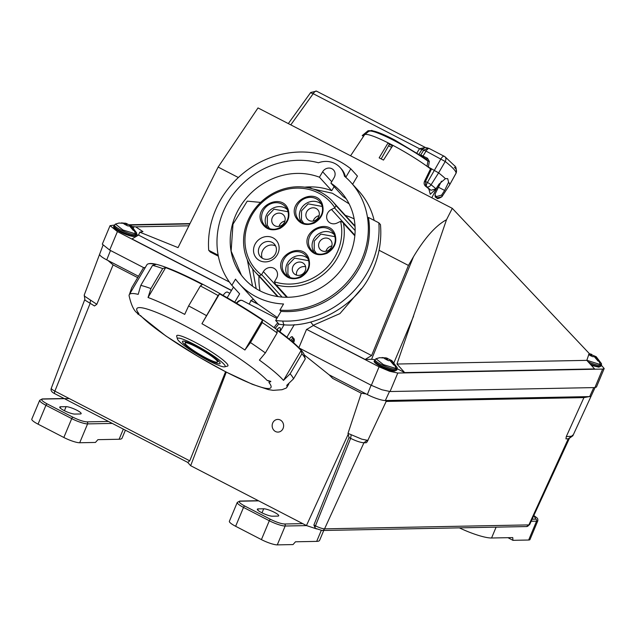<?xml version="1.0" encoding="UTF-8"?>
<svg xmlns="http://www.w3.org/2000/svg" width="636" height="636" viewBox="0 0 636 636"><rect width="100%" height="100%" fill="white"/><g stroke="black" fill="none" stroke-linecap="round" stroke-linejoin="round"><path stroke-width="0.95" d="M295.509 216.852C287.854 200.793 316.108 187.151 322.229 203.886C324.606 211.979 321.935 218.379 314.216 223.077C305.821 226.185 299.58 224.111 295.509 216.852M281.939 271.103C274.291 255.044 302.545 241.402 308.659 258.137C311.044 266.23 308.373 272.629 300.653 277.328C292.25 280.436 286.017 278.361 281.939 271.103M261.348 222.171C253.7 206.12 281.947 192.477 288.068 209.212C290.453 217.305 287.782 223.705 280.055 228.404C271.659 231.512 265.427 229.429 261.348 222.171M308.237 247.086C300.582 231.035 328.836 217.393 334.949 234.127C337.334 242.221 334.663 248.62 326.944 253.319C318.541 256.427 312.308 254.344 308.237 247.086M303.698 223.252L301.448 219.897L301.559 210.802L308.142 203.862L322.174 206.43M290.135 277.495L287.885 274.14L287.989 265.045L294.571 258.113L308.611 260.68M269.545 228.57L267.287 225.216L267.398 216.121L273.981 209.18L288.013 211.756M316.426 253.486L314.176 250.131L314.287 241.036L320.862 234.096L334.902 236.672M282.09 297.076L261.611 274.569A2.027 1.852 137.7 0 1 261.396 274.863L259.162 275.825A52.375 47.811 137.7 0 1 255.187 271.97A52.375 47.811 137.7 0 1 261.73 201.358A52.375 47.811 137.7 0 1 332.652 201.453A52.375 47.811 137.7 0 1 336.015 205.643L334.862 207.773A2.027 1.852 137.7 0 1 334.552 207.956L331.459 209.459A7.974 7.274 137.7 0 0 328.415 221.598A7.974 7.274 137.7 0 0 330.291 223.037A7.974 7.274 137.7 0 0 337.16 222.998L340.244 221.503A2.027 1.852 137.7 0 1 340.586 221.368L342.963 222.393L354.856 235.463M342.375 221.908L343.456 223.315A52.375 47.811 137.7 0 1 326.165 272.009A52.375 47.811 137.7 0 1 276.103 284.825L287.075 297.274M275.642 246.013A9.5 8.673 -42.3 0 0 275.499 245.933A9.5 8.673 -42.3 0 0 264.822 247.698A9.5 8.673 -42.3 0 0 262.255 258.192M272.129 242.38A9.397 8.578 137.7 0 1 274.235 243.962A9.397 8.578 137.7 0 1 274.283 255.561A9.397 8.578 137.7 0 1 262.676 258.431A9.397 8.578 137.7 0 1 260.347 256.602A9.397 8.578 137.7 0 1 260.641 245.106A9.397 8.578 137.7 0 1 272.129 242.38M273.027 237.84A13.316 12.156 137.7 0 1 277.232 254.861A13.316 12.156 137.7 0 1 259.623 260.593A13.316 12.156 137.7 0 1 255.41 243.58A13.316 12.156 137.7 0 1 273.027 237.84M302.569 262.74A7.004 6.4 137.7 0 1 304.135 263.916A7.004 6.4 137.7 0 1 304.175 272.574A7.004 6.4 137.7 0 1 295.517 274.712A7.004 6.4 137.7 0 1 293.776 273.353A7.004 6.4 137.7 0 1 293.991 264.775A7.004 6.4 137.7 0 1 302.569 262.74M328.86 238.731A7.004 6.4 137.7 0 1 330.434 239.907A7.004 6.4 137.7 0 1 330.466 248.565A7.004 6.4 137.7 0 1 321.808 250.703A7.004 6.4 137.7 0 1 320.067 249.344A7.004 6.4 137.7 0 1 320.29 240.766A7.004 6.4 137.7 0 1 328.86 238.731M316.132 208.497A7.004 6.4 137.7 0 1 317.706 209.673A7.004 6.4 137.7 0 1 317.738 218.323A7.004 6.4 137.7 0 1 309.08 220.461A7.004 6.4 137.7 0 1 307.339 219.102A7.004 6.4 137.7 0 1 307.562 210.524A7.004 6.4 137.7 0 1 316.132 208.497M281.979 213.815A7.004 6.4 137.7 0 1 283.545 214.992A7.004 6.4 137.7 0 1 283.584 223.649A7.004 6.4 137.7 0 1 274.919 225.788A7.004 6.4 137.7 0 1 273.186 224.429A7.004 6.4 137.7 0 1 273.401 215.85A7.004 6.4 137.7 0 1 281.979 213.815M275.762 284.682L274.426 281.788A2.027 1.852 137.7 0 1 274.585 281.47L276.358 278.52A7.974 7.274 137.7 0 0 275.762 269.712A7.974 7.274 137.7 0 0 263.384 271.628L261.611 274.569M340.586 221.368A50.347 45.959 137.7 0 1 324.36 270.022A50.347 45.959 137.7 0 1 274.426 281.788M261.396 274.863A50.347 45.959 137.7 0 1 262.358 202.176A50.347 45.959 137.7 0 1 334.862 207.773M305.646 266.794A7.139 6.519 -42.3 0 0 296.503 275.118M331.817 245.933A7.234 6.606 -42.3 0 0 325.934 251.292M319.097 215.691A7.234 6.606 -42.3 0 0 313.206 221.05M284.936 221.018A7.234 6.606 -42.3 0 0 279.053 226.376M459.359 527.856A28.437 5.374 22.7 0 0 491.564 538L512.767 537.595L512.926 540.33L507.933 537.682M531.187 521.266L536.553 521.162A12.696 2.401 22.7 0 0 537.865 520.685L529.979 539.551A12.696 2.401 -157.3 0 1 528.667 540.02L512.926 540.33M283.084 428.441A6.344 5.732 88.9 0 1 275.475 431.502A6.344 5.732 88.9 0 1 272.685 423.067A6.344 5.732 88.9 0 1 280.285 420.006A6.344 5.732 88.9 0 1 283.084 428.441M304.247 354.928L329.058 374.771L366.344 394.042A14.453 2.735 22.7 0 0 385.344 400.537L589.667 396.594A14.453 2.735 22.7 0 0 591.154 396.069A14.453 2.735 22.7 0 0 591.178 396.005M386.179 401.427L583.928 397.603L589.326 396.586M583.928 397.603L566.294 436.574L571.533 436.248L572.766 435.103M85.009 300.216L84.214 295.104L84.731 296.289L96.815 304.302L94.494 305.972L84.938 300.113M367.195 441.797L366.225 442.736L363.927 442.783C360.628 442.569 356.192 441.098 350.627 438.363L349.037 437.544L348.003 433.37L361.28 393.215L332.763 378.452L361.288 393.199L366.169 393.946M348.003 433.37L361.82 439.174L367.998 440.406M386.012 401.427L385.662 400.521M329.074 374.771L332.763 378.452M99.669 254.138A14.453 2.735 22.7 0 0 99.637 254.201A14.405 2.727 22.7 0 0 106.737 259.854L138.481 276.262M389.471 391.522L385.344 400.537A14.405 2.727 22.7 0 1 367.346 394.559L366.344 394.042M96.815 304.302L113.089 264.91L137.686 277.622M90.511 300.12L90.026 303.666L54.879 391.132A3.045 1.177 117.3 0 0 54.831 393.716L187.803 462.444L189.751 460.846L225.557 371.75M113.089 264.91L107.937 260.474M84.214 295.104L99.637 254.201A14.453 2.735 22.7 0 0 107.738 260.378M568.743 438.792L565.945 438.88L566.294 436.574M593.785 387.594L589.667 396.594A14.405 2.727 22.7 0 0 591.154 396.069L595.065 387.57M316.704 528.961L315.313 528.325L313.89 525.01L349.037 437.544M316.203 528.794L306.457 525.559L348.075 434.555M367.211 440.192L363.927 442.783L324.559 528.85A3.045 2.751 88.9 0 1 322.166 530.504L315.313 528.325A3.045 1.177 117.3 0 1 315.48 525.829L350.627 438.363L351.167 434.841M226.273 372.124L190.665 465.703L187.66 462.372M306.457 525.559L190.665 465.703M274.474 512.37A8.634 1.63 -157.3 0 1 278.719 515.772A8.634 1.63 -157.3 0 1 277.829 516.098L272.367 516.201A8.634 1.63 -157.3 0 1 263.073 513.347A8.634 1.63 -157.3 0 1 257.334 509.213A8.634 1.63 -157.3 0 1 258.224 508.887L263.686 508.784A8.634 1.63 -157.3 0 1 274.474 512.37M323.74 530.48L319.63 540.314A28.437 5.374 -157.3 0 1 316.688 541.379L295.486 541.793L293.021 544.575L277.28 544.877L285.166 526.02A12.696 2.401 -157.3 0 1 269.306 520.749L243.516 507.417A12.696 2.401 -157.3 0 1 237.268 502.416L229.381 521.274A12.696 2.401 22.7 0 0 235.63 526.282L261.42 539.606A12.696 2.401 22.7 0 0 277.28 544.877M258.375 500.699L239.804 501.065A1.526 1.375 88.9 0 1 240.408 501.208C238.087 501.558 239.534 503.171 244.749 506.025L270.538 519.358C276.366 522.204 281.017 523.754 284.499 523.992L302.752 523.643M80.247 413.972A8.634 1.63 22.7 0 0 81.146 413.646A8.634 1.63 22.7 0 0 76.892 410.244A8.634 1.63 22.7 0 0 66.104 406.658L60.643 406.762A8.634 1.63 22.7 0 0 59.752 407.088A8.634 1.63 22.7 0 0 65.492 411.222A8.634 1.63 22.7 0 0 74.786 414.076L80.247 413.972M108.494 421.453L86.917 421.867C83.435 421.628 78.784 420.078 72.957 417.232L47.167 403.9C41.952 401.046 40.505 399.44 42.827 399.082A1.526 1.375 88.9 0 0 42.222 398.939L39.686 400.29L31.8 419.148A12.696 2.401 -157.3 0 0 38.049 424.156L63.839 437.481A12.696 2.401 -157.3 0 0 79.699 442.751L95.44 442.449L97.904 439.667L119.107 439.253A28.437 5.374 22.7 0 0 122.048 438.188L125.395 430.19M162.578 333.566L163.309 334.091L162.578 333.566A77.799 10.192 30.5 0 1 140.818 315.822L137.519 313.818L137.813 313.381C134.196 311.378 131.278 305.463 129.068 295.629A91.401 11.973 30.5 0 1 129.299 294.643A91.401 11.973 30.5 0 1 130.706 293.713A91.401 11.973 30.5 0 1 138.195 294.365L140.794 285.373A93.937 12.307 30.5 0 1 150.915 288.585L162.697 268.591L165.646 267.637A91.401 11.973 30.5 0 1 200.833 283.751A91.401 11.973 30.5 0 1 202.312 284.523L200.388 285.946A93.937 12.307 30.5 0 1 218.084 295.549L219.531 293.856A91.401 11.973 30.5 0 1 262.501 320.154L262.247 322.571A93.937 12.307 30.5 0 1 277.145 332.93L277.002 330.235A91.401 11.973 30.5 0 1 301.09 350.539L301.909 353.799A93.937 12.307 30.5 0 1 305.288 358.855L304.382 355.452A91.401 11.973 30.5 0 1 304.493 355.826A91.401 11.973 30.5 0 1 304.572 356.176M137.519 313.818L138.91 313.651A77.799 10.192 30.5 0 1 138.076 307.768A77.799 10.192 30.5 0 1 147.282 309.104L147.791 309.263A77.799 10.192 30.5 0 1 158.992 313.429L159.851 313.786A77.799 10.192 30.5 0 1 164.454 315.798L165.201 316.14A77.799 10.192 30.5 0 1 174.852 320.703L175.035 320.79A77.799 10.192 30.5 0 1 181.705 324.145L181.888 324.241A77.799 10.192 30.5 0 1 182.794 324.71A77.799 10.192 30.5 0 1 212.861 341.532L213.99 342.208A77.799 10.192 30.5 0 1 244.502 362.035L244.836 362.266L244.502 362.035M245.242 362.56L244.836 362.266L245.242 362.56A77.799 10.192 30.5 0 1 266.993 380.312L270.849 381.369L268.909 382.475A77.799 10.192 30.5 0 1 269.744 388.358A77.799 10.192 30.5 0 1 260.537 387.022L260.021 386.871A77.799 10.192 30.5 0 1 248.819 382.697L247.968 382.339A77.799 10.192 30.5 0 1 243.365 380.336L242.61 379.994A77.799 10.192 30.5 0 1 232.959 375.431L232.784 375.343A77.799 10.192 30.5 0 1 226.114 371.981L225.931 371.885A77.799 10.192 30.5 0 1 225.025 371.424A77.799 10.192 30.5 0 1 194.95 354.602L193.821 353.918A77.799 10.192 30.5 0 1 163.309 334.091M301.909 353.799L290.127 373.793A93.937 12.307 30.5 0 1 293.506 378.841L286.78 385.313A91.401 11.973 30.5 0 1 286.788 387.451A91.401 11.973 30.5 0 1 286.033 388.135L281.986 389.717L273.154 390.353L268.336 389.574L252.484 384.359L226.011 371.988L198.559 356.788L165.885 335.975L139.292 314.892M290.127 373.793L283.497 380.4L301.09 350.539M262.247 322.571L250.465 342.565A93.937 12.307 30.5 0 1 265.363 352.924L259.401 360.095A91.401 11.973 30.5 0 1 283.497 380.4M250.465 342.565L244.9 350.015L262.501 320.154M219.531 293.856L201.938 323.716A91.401 11.973 30.5 0 1 244.9 350.015M201.938 323.716L218.084 295.549M200.388 285.946L188.606 305.94L184.718 314.383A91.401 11.973 30.5 0 0 148.045 297.497L150.915 288.585M129.299 294.643L146.892 264.783A91.401 11.973 30.5 0 1 148.387 263.829L149.055 263.662A90.9 11.909 30.5 0 1 201.215 283.481A90.9 11.909 30.5 0 1 304.318 355.158L304.493 355.826M129.418 294.444L131.652 287.854L143.434 267.867L145.398 267.335M148.387 263.829A91.401 11.973 30.5 0 1 155.788 264.504L152.568 265.379A93.937 12.307 30.5 0 1 162.697 268.591M177.428 338.972L176.697 336.245A29.701 3.888 30.5 0 1 194.258 341.834A29.701 3.888 30.5 0 1 219.452 357.257A29.701 3.888 30.5 0 1 227.426 366.145L224.691 366.829A27.674 3.625 30.5 0 1 208.815 360.795A27.674 3.625 30.5 0 1 177.428 338.972A27.674 3.625 30.5 0 1 193.789 344.179A27.674 3.625 30.5 0 1 217.258 358.545A27.674 3.625 30.5 0 1 224.691 366.829M164.454 315.798L165.201 316.14M158.992 313.429L159.851 313.786M147.282 309.104L147.791 309.263M195.371 345.936A21.831 2.862 30.5 0 1 220.112 363.569A21.831 2.862 30.5 0 1 207.225 359.046A21.831 2.862 30.5 0 1 182.492 341.405A21.831 2.862 30.5 0 1 195.371 345.936M216.717 360.469A18.786 2.465 30.5 0 1 217.488 362.027A18.786 2.465 30.5 0 1 203.266 356.446A18.786 2.465 30.5 0 1 185.887 344.505A18.786 2.465 30.5 0 1 185.116 342.947A18.786 2.465 30.5 0 1 199.338 348.528A18.786 2.465 30.5 0 1 216.717 360.469M212.861 341.532L213.99 342.208M266.993 380.312L270.57 381.831M260.537 387.022L260.021 386.871M248.819 382.697L247.968 382.339M243.365 380.336L242.61 379.994M194.377 354.26L193.821 353.918M137.797 313.357L138.91 313.651M293.506 378.841L305.288 358.855M265.363 352.924L277.145 332.93M165.646 267.637L148.045 297.497M152.568 265.379L140.794 285.373M279.657 331.682A4.317 1.654 117.4 0 0 279.904 327.659A4.317 1.654 117.4 0 0 277.026 329.75M277.336 329.973A4.317 1.654 117.4 0 0 277.709 328.836M588.133 361.812A12.012 2.274 -157.3 0 0 600.257 365.414A12.012 2.274 -157.3 0 0 601.497 364.961L601.489 363.673L600.305 364.547L586.845 360.278M589.079 353.695L596.186 356.709L595.455 356.454L599.454 361.137L598.142 361.161L594.143 356.478L592.998 356.772L590.431 355.643L588.61 354.506L589.604 354.133L588.992 353.966M590.653 355.763L590.916 354.101L591.798 354.443L591.647 356.224M601.489 363.673L596.186 356.709M598.404 367.044L591.353 365.366M381.187 158.889L389.407 144.3L392.555 145.914M394.121 370.987L382.045 367.218L375.343 362.083M133.592 236.33L121.516 232.553L114.814 227.426M379.684 357.663L375.987 358.744L375.057 359.642A12.012 2.274 -157.3 0 0 380.972 364.372A12.012 2.274 -157.3 0 0 395.974 369.357A12.012 2.274 -157.3 0 0 397.214 368.912L397.206 367.616L396.021 368.498L383.429 364.635L375.987 358.744L376.862 358.593M119.155 222.998L115.458 224.079L114.528 224.977A12.012 2.274 -157.3 0 0 120.443 229.715A12.012 2.274 -157.3 0 0 135.444 234.7A12.012 2.274 -157.3 0 0 136.684 234.247L136.676 232.959L135.492 233.833L122.899 229.97L115.458 224.079L116.332 223.936M381.99 357.535L386.632 358.052L391.903 360.66L391.172 360.397L395.171 365.08L394.622 365.151L393.859 365.112L389.86 360.421L388.715 360.723L384.327 358.45L385.321 358.076L379.517 357.694M386.37 359.706L386.632 358.052L387.515 358.386L387.364 360.175M397.206 367.616L391.903 360.66M121.46 222.878L126.103 223.387L131.374 225.995L130.642 225.74L134.641 230.423L134.093 230.486L133.329 230.447L129.331 225.764L128.186 226.058L123.797 223.793L124.791 223.411L118.988 223.037M125.841 225.049L126.103 223.387L126.985 223.729L126.834 225.51M136.676 232.959L131.374 225.995M601.37 365.279L604.2 368.522L602.65 369.079L397.778 373.038L389.63 371.273L379.072 366.821L306.56 329.345L298.88 347.701M299.206 348.035L371.337 385.321L381.894 389.765L390.043 391.53L594.914 387.578L596.465 387.014L604.2 368.522M241.394 275.173L231.13 251.085L232.983 224.222L247.245 201.143L260.609 202.407M247.269 259.631L252.572 286.24M346.27 198.861A64.967 59.307 -42.3 0 0 343.186 196.619L330.903 183.128A64.967 59.307 137.7 0 1 340.705 191.595A64.967 59.307 137.7 0 1 339.863 271.5A64.967 59.307 137.7 0 1 259.957 290.827A64.967 59.307 137.7 0 1 244.614 279.069L243.675 278.012A64.967 59.307 137.7 0 1 243.787 201.318A64.967 59.307 137.7 0 1 319.439 177.206L331.722 190.689A64.967 59.307 -42.3 0 0 304.652 187.167M290.787 124.871L313.214 93.707L419.522 148.737L425.365 147.48L316.497 91.123A4.571 1.749 117.4 0 0 313.214 93.707L310.861 92.904M430.532 168.89A44.433 5.819 -149.5 0 0 427.026 166.298A44.433 5.819 -149.5 0 0 392.921 145.358L383.468 160.081A45.387 5.947 -149.5 0 0 381.29 158.944A45.387 5.947 -149.5 0 0 379.151 157.855L388.103 142.862L389.407 144.3M435.064 189.814L430.262 194.29L428.871 188.876M392.921 145.358L388.103 142.862A44.433 5.819 -149.5 0 0 364.611 134.729A44.433 5.819 -149.5 0 0 364.595 134.737L350.579 155.772M424.959 181.538L425.492 181.467L425.611 186.197L426.605 186.714A3.808 1.463 -62.6 0 1 427.408 182.46L440.955 158.833A4.571 1.749 -62.6 0 1 444.238 156.249A4.571 1.749 -62.6 0 1 444.437 156.4C446.09 157.41 446.353 159.103 445.224 161.504L438.609 172.873L427.026 166.298L427.909 161.107L429.324 161.417L427.511 158.253L426.351 159.064L394.582 139.936M368.673 131.406L368.101 130.722L362.202 135.587L364.539 134.816M244.614 279.069L244.614 279.069A64.967 59.307 137.7 0 1 243.675 278.012M429.515 148.681A4.571 1.749 117.4 0 0 429.316 148.522A4.571 1.749 117.4 0 0 426.033 151.106L423.743 150.136L420.762 154.969L427.511 158.253M345.523 177.11A21.648 19.756 -42.3 0 0 341.19 168.699L340.069 167.475A21.648 19.756 137.7 0 1 344.474 176.212A78.713 71.852 137.7 0 1 350.865 182.349A78.713 71.852 137.7 0 1 358.211 266.794A78.713 71.852 137.7 0 1 279.912 310.137L281.033 311.37A78.713 71.852 -42.3 0 0 368.403 217.425L378.841 222.823A88.706 80.971 137.7 0 1 275.658 320.488L279.045 324.209C311.394 329.758 353.258 307.904 369.206 277.153C378.261 260.434 382.013 242.92 380.463 224.595L378.841 222.823M234.732 302.164L239.637 293.84L231.87 285.31A78.713 71.852 137.7 0 1 231.965 196.142A78.713 71.852 137.7 0 1 318.453 162.76A21.648 19.756 137.7 0 1 334.957 163.555A21.648 19.756 137.7 0 1 340.069 167.475M352.63 184.281L357.448 176.108L350.802 168.81A88.706 80.971 -42.3 0 0 338.424 160.797A88.706 80.971 -42.3 0 0 249.479 168.572A88.706 80.971 -42.3 0 0 208.711 250.306L210.333 252.079L218.355 256.189M279.236 331.372A3.983 1.542 -62.7 0 1 279.983 330.871M293.458 342.645A2.409 0.93 117.3 0 0 294.007 341.627A2.409 0.93 117.3 0 0 294.341 340.387L293.164 342.391M293.442 338.376L294.158 338.869L294.341 340.387M308.214 187.747L306.878 187M256.205 288.696L252.619 268.877M311.918 188.661L308.826 186.912M334.107 186.642L331.722 190.689M349.116 203.862L332.374 193.249L312.952 188.971M134.641 230.423L132.701 229.421M130.126 226.424L130.642 225.74M124.64 224.381L124.791 223.411M395.171 365.08L393.231 364.078M390.655 361.081L391.172 360.397M385.17 359.046L385.321 358.076M218.164 255.187L208.711 250.306M345.777 177.333L350.802 168.81M292.322 341.667L293.57 339.545A2.409 0.93 117.3 0 0 292.035 341.421M290.962 340.514A3.53 1.367 -62.7 0 1 293.387 338.026L291.59 336.794M293.57 339.545L293.387 338.026M227.807 292.353A6.344 2.457 117.3 0 0 227.529 292.139A6.344 2.457 117.3 0 0 223.141 295.414M281.033 311.37L275.658 320.488M374.159 220.398A78.713 71.852 -42.3 0 0 358.632 190.88L350.865 182.349M284.141 324.67L279.904 331.865M286.9 337.215L294.301 324.654M289.34 339.179A4.039 1.558 -62.7 0 1 292.322 336.77A4.039 1.558 -62.7 0 1 292.767 337.597M227.187 297.735L233.476 287.075M331.73 181.729L322.651 171.76L319.439 177.206M322.651 171.76A6.996 6.384 137.7 0 1 333.558 170.011A6.996 6.384 137.7 0 1 334.115 177.683L330.903 183.128M279.912 310.137L283.545 303.976A72.067 65.786 137.7 0 1 239.367 283.847A72.067 65.786 137.7 0 1 235.503 279.148L231.87 285.31M239.367 283.847L257.667 303.905L251.045 300.486L249.225 304.111M251.045 300.486L253.295 299.151M277.383 317.563L257.667 303.905M306.87 329.337L313.389 325.465L371.615 355.556L365.128 359.451L306.56 329.345M313.389 325.465L310.67 322.055M231.52 290.39L131.97 238.937L138.529 235.082L229.413 282.058M132.002 226.48L135.659 226.845L142.949 231.623L139.769 232.172L178.032 247.619L218.132 167.077L258.009 107.929L452.299 208.354L446.496 219.746C435.859 225.462 424.856 237.8 413.487 256.745L408.447 265.443L371.615 355.556M408.447 265.443L379.08 250.266M313.508 325.171L339.934 313.596L361.375 288.72M375.017 359.745A16.711 3.156 22.7 0 0 371.559 359.324L365.128 359.451M444.437 156.4L429.149 148.466M421.891 156.75L423.051 155.939L426.033 151.106L445.224 161.504A53.981 7.076 30.5 0 1 455.98 173.389L456.243 172.833C456.473 168.755 455.972 166.449 454.724 165.917L444.962 156.71M416.978 152.815L419.506 148.729L423.743 150.136L428.219 148.124L425.182 147.441L421.787 149.699L419.045 154.143M431.113 168.882L431.629 168.794L425.492 181.467L427.408 182.46A3.951 0.517 30.5 0 1 431.089 184.766A3.808 2.695 128.1 0 1 426.74 186.801L430.962 190.275L435.986 188.82L438.975 184.186L445.399 178.66L447.68 178.629L448.603 182.206L444.636 190.434L441.638 195.069L436.622 196.532L436.805 197.923L441.909 196.747L449.557 184.989A54.33 7.115 -149.5 0 0 448.603 182.206M435.986 188.82A53.718 7.036 30.5 0 0 431.089 184.766L438.609 172.873A54.33 7.115 30.5 0 1 445.399 178.66M449.549 184.996L455.98 173.389C457.038 170.917 456.473 168.882 454.279 167.284M371.472 130.69L368.101 130.722M368.761 131.326A42.58 5.581 -149.5 0 1 393.557 140.294A42.58 5.581 -149.5 0 1 393.692 140.365A42.58 5.581 -149.5 0 1 427.909 161.107L426.692 159.278L394.519 139.888C383.786 134.347 376.186 131.286 371.718 130.706L368.761 131.326L364.611 134.729M430.962 190.275L425.134 185.561M430.723 168.492L424.57 181.204C423.751 183.12 424.045 184.75 425.444 186.102L429.944 189.751M429.197 189.154L428.839 189.615M586.821 360.358L594.581 368.92L404.679 372.593L396.951 364.031L586.821 360.358L589.175 353.417L452.299 208.354M446.496 219.746L396.951 364.031M138.529 235.082L139.769 232.172M218.132 167.077L238.349 177.524M135.659 226.845L188.892 225.812M138.052 235.36A16.711 3.156 22.7 0 0 136.645 234.35M189.838 223.92L129.967 225.072M404.679 372.593L397.269 368.761M231.44 290.517L117.414 231.584L110.052 225.677L114.496 225.065M129.394 224.77L189.989 223.602M441.464 181.157L435.056 194.099L435.867 197.446M441.638 195.069A53.718 7.036 30.5 0 1 441.917 196.731L449.565 184.981L456.243 172.833M436.805 197.923L435.724 197.375L434.984 195.347M435.604 196.007L436.622 196.532M589.453 355.095L589.604 354.133M594.938 357.138L595.455 356.454M599.454 361.137L597.514 360.135M260.029 290.859A64.92 59.243 143 0 1 259.003 276.167M345.356 215.421A64.92 59.243 143 0 1 354.141 218.903M110.052 225.677L102.309 244.176L109.678 250.075L143.871 267.748M258.017 304.254L250.735 300.494M322.229 203.886L321.585 204.617A13.952 12.736 137.7 0 1 317.777 220.016A13.952 12.736 137.7 0 1 302.116 222.584A13.952 12.736 137.7 0 1 299.572 220.811A13.952 12.736 137.7 0 1 296.678 216.709A13.952 12.736 137.7 0 1 300.486 201.31A13.952 12.736 137.7 0 1 316.156 198.75A13.952 12.736 137.7 0 1 320.131 202.089A13.952 12.736 137.7 0 1 321.562 204.554M308.659 258.137L308.007 258.836A13.952 12.736 137.7 0 1 304.215 274.267A13.952 12.736 137.7 0 1 288.545 276.827A13.952 12.736 137.7 0 1 286.001 275.062A13.952 12.736 137.7 0 1 283.115 270.952A13.952 12.736 137.7 0 1 286.923 255.561A13.952 12.736 137.7 0 1 302.593 252.993A13.952 12.736 137.7 0 1 306.568 256.34A13.952 12.736 137.7 0 1 307.991 258.796M306.568 256.34L308.023 258.868C314.033 270.856 295.199 284.713 286.001 275.062M288.068 209.212L287.432 209.944A13.952 12.736 137.7 0 1 283.624 225.335A13.952 12.736 137.7 0 1 267.955 227.903A13.952 12.736 137.7 0 1 265.411 226.13A13.952 12.736 137.7 0 1 262.525 222.028A13.952 12.736 137.7 0 1 266.333 206.636A13.952 12.736 137.7 0 1 282.002 204.069A13.952 12.736 137.7 0 1 285.977 207.415A13.952 12.736 137.7 0 1 287.4 209.872M334.949 234.127L334.298 234.827A13.952 12.736 137.7 0 1 330.505 250.25A13.952 12.736 137.7 0 1 314.836 252.818A13.952 12.736 137.7 0 1 312.3 251.045A13.952 12.736 137.7 0 1 309.406 246.943A13.952 12.736 137.7 0 1 313.214 231.552A13.952 12.736 137.7 0 1 328.884 228.984A13.952 12.736 137.7 0 1 332.859 232.331A13.952 12.736 137.7 0 1 334.282 234.787M332.859 232.331L334.313 234.859C340.324 246.848 321.49 260.704 312.3 251.045M321.371 204.148A13.515 12.338 -42.3 0 0 319.145 202.638A13.515 12.338 -42.3 0 0 303.96 205.126A13.515 12.338 -42.3 0 0 300.272 220.04A13.515 12.338 -42.3 0 0 301.496 222.234M307.808 258.399A13.515 12.338 -42.3 0 0 305.574 256.888A13.515 12.338 -42.3 0 0 290.398 259.369A13.515 12.338 -42.3 0 0 286.709 274.283A13.515 12.338 -42.3 0 0 287.933 276.485M287.218 209.467A13.515 12.338 -42.3 0 0 284.984 207.964A13.515 12.338 -42.3 0 0 269.807 210.444A13.515 12.338 -42.3 0 0 266.118 225.359A13.515 12.338 -42.3 0 0 267.343 227.561M334.099 234.382A13.515 12.338 -42.3 0 0 331.873 232.879A13.515 12.338 -42.3 0 0 316.688 235.36A13.515 12.338 -42.3 0 0 312.999 250.274A13.515 12.338 -42.3 0 0 314.224 252.476M354.824 235.813L343.456 223.315M276.103 284.825L287.432 297.266M331.459 209.459L354.88 235.193M278.099 296.622L259.162 275.825M336.015 205.643L355.047 226.551M334.552 207.956L355.119 230.558M286.725 297.266L263.384 271.628M491.564 538L496.104 527.149M533.803 515.581L535.886 519.135L532.133 519.215M528.667 540.02L536.553 521.162A1.526 1.375 -91.1 0 0 535.886 519.135M367.346 394.559L371.106 385.201M106.737 259.854L110.497 250.497M55.07 393.764A3.045 1.177 117.3 0 1 54.831 393.716C51.619 392.174 50.443 390.361 51.293 388.27A7.266 1.375 22.7 0 0 54.879 391.132L189.751 460.846M313.89 525.01L315.48 525.829A7.266 1.375 -157.3 0 0 324.559 528.85L528.882 524.899A3.045 2.751 88.9 0 1 526.489 526.56L529.629 524.636A7.266 1.375 -157.3 0 1 528.882 524.899L568.25 438.832L571.533 436.248M235.63 526.282L243.516 507.417A1.526 0.588 -62.7 0 1 244.749 506.025M261.42 539.606L269.306 520.749A1.526 0.588 -62.7 0 1 270.538 519.358M316.688 541.379L321.26 530.448M306.608 525.606L285.166 526.02A1.526 1.375 -91.1 0 0 284.499 523.992M258.661 500.85L240.408 501.208M258.224 508.887L257.731 510.08M263.686 508.784L262 512.831M79.699 442.751L87.585 423.894L112.294 423.417M123.344 429.125L119.107 439.253M63.839 437.481L71.725 418.623A12.696 2.401 22.7 0 0 87.585 423.894A1.526 1.375 -91.1 0 0 86.917 421.867M38.049 424.156L45.935 405.291L71.725 418.623A1.526 0.588 -62.7 0 1 72.957 417.232M39.686 400.29A12.696 2.401 22.7 0 0 45.935 405.291A1.526 0.588 -62.7 0 1 47.167 403.9M42.827 399.082L68.879 398.573M60.643 406.762L60.15 407.954M64.419 410.705L66.104 406.658M236.703 303.34A11.122 4.261 -62.6 0 1 242.205 300.478L240.575 300.216L238.54 301.027L236.21 303.046M188.606 305.94A93.937 12.307 30.5 0 1 206.303 315.536M283.664 324.638L283.696 325.433M275.189 328.43L278.767 323.899M274.108 327.651A11.122 4.261 -62.6 0 1 277.829 322.873M598.905 361.208A16.011 14.453 88.9 0 1 600.305 364.547M591.385 365.398L598.874 367.155L601.052 366.026A12.012 2.274 -157.3 0 1 599.812 366.479A12.012 2.274 -157.3 0 1 589.977 363.848M391.633 147.361A38.144 5.001 -149.5 0 0 391.577 147.329A38.144 5.001 -149.5 0 0 391.45 147.266A38.144 5.001 -149.5 0 0 388.564 145.803M391.919 145.588A1.526 0.58 -62.6 0 1 391.577 147.329M395.528 370.422A12.012 2.274 -157.3 0 1 380.527 365.438A12.012 2.274 -157.3 0 1 374.612 360.707C370.995 362.369 388.254 371.281 394.59 371.098L396.769 369.969A12.012 2.274 -157.3 0 1 395.528 370.422M134.999 235.765A12.012 2.274 -157.3 0 1 119.997 230.773A12.012 2.274 -157.3 0 1 114.083 226.042C110.465 227.704 127.725 236.616 134.061 236.441L136.239 235.312A12.012 2.274 -157.3 0 1 134.999 235.765M394.622 365.151A16.011 14.453 88.9 0 1 396.021 368.498M134.093 230.486A16.011 14.453 88.9 0 1 135.492 233.833M397.778 373.038L390.043 391.53M420.102 154.826L420.619 155.16M413.487 256.745L371.559 359.324M372.609 130.825L371.702 130.356M428.386 167.117L429.324 161.417M362.202 135.587L363.561 136.295M413.591 316.203L394.01 362.544M133.481 227.879L133.997 226.678M316.696 91.274A4.571 1.749 117.4 0 0 316.497 91.123L310.686 92.506L288.315 123.599M444.636 190.434L438.665 187.342M437.115 198.082L436.717 197.891M602.65 369.079L594.914 387.578M379.072 366.821L371.337 385.321M117.414 231.584L109.678 250.075M320.131 202.089L321.57 204.585C327.596 216.606 308.762 230.463 299.572 220.811M285.977 207.415L287.408 209.912C293.442 221.932 274.609 235.789 265.411 226.13M255.187 271.97L277.55 296.543M332.652 201.453L355.015 226.026M533.827 515.542L536.975 517.855L537.786 518.968L537.865 520.685M572.861 435.771L591.154 396.069M367.099 441.917L386.378 400.998M99.645 254.193L102.897 245.56M568.656 438.8L572.853 435.771M529.629 524.636L569.228 438.689M51.293 388.27L84.691 299.731M322.166 530.504L526.489 526.56M239.804 501.065L237.268 502.416M42.222 398.939L64.117 398.51M282.925 321.744L283.879 325.123M217.488 362.027L218.228 360.771M286.788 387.451L288.792 384.041M276.875 318.429L242.205 300.478M185.116 342.947L185.855 341.691M589.818 353.831L591.146 354.165M385.535 357.774L386.863 358.108M125.006 223.117L126.333 223.451M438.284 185.267L431.804 197.764M375.057 359.642L374.612 360.707M114.528 224.977L114.083 226.042M227.529 292.139L229.795 293.315M136.684 234.247L136.239 235.312M397.214 368.912L396.769 369.969M601.497 364.961L601.052 366.026M436.884 198.019L435.247 197.001L435.056 195.538M436.876 198.011C436.996 199.084 438.673 198.663 441.909 196.747"/></g></svg>
